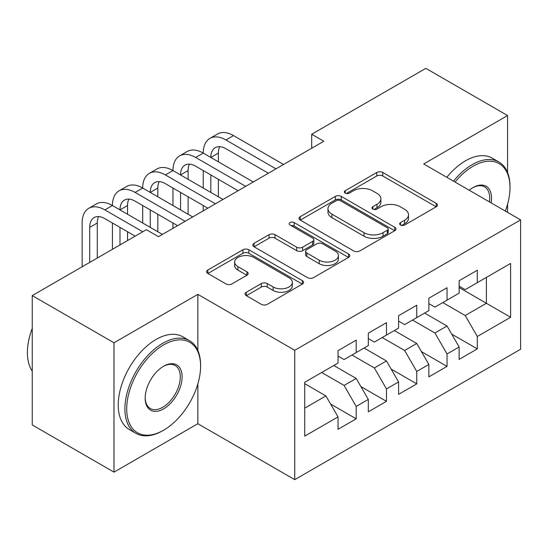 <?xml version="1.0" encoding="UTF-8"?>
<svg xmlns="http://www.w3.org/2000/svg" width="548" height="548" viewBox="0 0 548 548"><rect width="100%" height="100%" fill="white"/><g stroke="black" fill="none" stroke-linecap="round" stroke-linejoin="round"><path stroke-width="0.82" d="M400.485 225.016A2.939 1.699 0 0 0 404.65 225.016L436.222 206.788A4.206 2.425 0 0 0 437.455 205.075A4.206 2.425 0 0 0 436.222 203.356L382.73 172.476A4.206 2.425 0 0 0 376.791 172.476L345.213 190.704A2.939 1.699 0 0 0 344.35 191.903A2.939 1.699 0 0 0 345.213 193.108A2.939 1.699 0 0 0 349.371 193.108L353.46 190.745A13.447 7.768 0 0 1 372.482 190.745L376.935 193.321A13.447 7.768 0 0 1 380.874 198.808A13.447 7.768 0 0 1 376.935 204.301L372.852 206.658A2.939 1.699 0 0 0 371.989 207.863A2.939 1.699 0 0 0 372.852 209.062A2.939 1.699 0 0 0 377.01 209.062L381.1 206.706A13.447 7.768 0 0 1 400.115 206.706L404.575 209.274A13.447 7.768 0 0 1 408.513 214.768A13.447 7.768 0 0 1 404.575 220.255L400.485 222.618A2.939 1.699 0 0 0 399.629 223.817A2.939 1.699 0 0 0 400.485 225.016L400.485 222.618M246.326 292.235A4.206 2.425 0 0 0 245.093 293.947A4.206 2.425 0 0 0 246.326 295.667L261.334 304.332A4.206 2.425 0 0 0 267.28 304.332L302.345 284.083A4.206 2.425 0 0 0 303.578 282.371A4.206 2.425 0 0 0 302.345 280.651L248.854 249.772A4.206 2.425 0 0 0 242.908 249.772L207.843 270.013A4.206 2.425 0 0 0 206.61 271.733A4.206 2.425 0 0 0 207.843 273.445L225.968 283.912A4.206 2.425 0 0 0 231.914 283.912L246.922 275.247A4.206 2.425 0 0 0 248.148 273.534A4.206 2.425 0 0 0 246.922 271.815L237.928 266.629A11.241 6.494 0 0 1 234.64 262.033A11.241 6.494 0 0 1 241.579 256.039A11.241 6.494 0 0 1 253.827 257.444L289.043 277.781A11.241 6.494 0 0 1 292.337 282.371A11.241 6.494 0 0 1 285.398 288.364A11.241 6.494 0 0 1 273.144 286.96L267.28 283.569A4.206 2.425 0 0 0 261.334 283.569L246.326 292.235L246.326 295.667M197.855 350.446L197.855 294.365L113.991 342.781L32.243 295.584L146.385 229.687L158.495 236.681L323.806 141.24L311.696 134.246L311.696 148.234M197.855 294.365L294.742 350.295L520.6 219.899L520.6 349.254L294.742 479.651L294.742 350.295M507.578 172.531L507.578 115.546L423.714 163.962L520.6 219.899M507.578 115.546L425.837 68.349L311.696 134.246M353.755 250.97A4.206 2.425 0 0 0 359.7 250.97L394.765 230.722A4.206 2.425 0 0 0 395.999 229.009A4.206 2.425 0 0 0 394.765 227.29L341.274 196.41A4.206 2.425 0 0 0 335.328 196.41L300.263 216.652A4.206 2.425 0 0 0 299.03 218.371A4.206 2.425 0 0 0 300.263 220.084L353.755 250.97M291.187 225.653A2.939 1.699 0 0 1 294.173 226.071L294.173 222.577L348.555 253.971A4.206 2.425 0 0 1 349.788 255.69A4.206 2.425 0 0 1 348.555 257.402L313.49 277.651A4.206 2.425 0 0 1 307.544 277.651L254.053 246.764L254.053 243.333A4.206 2.425 0 0 0 252.82 245.052A4.206 2.425 0 0 0 254.053 246.764M254.053 243.333L269.061 234.667A4.206 2.425 0 0 1 275 234.667L296.701 247.196A4.206 2.425 0 0 0 302.64 247.196L312.6 241.449A4.206 2.425 0 0 0 313.826 239.729A4.206 2.425 0 0 0 312.6 238.017L290.008 224.975A2.939 1.699 0 0 1 289.152 223.776A2.939 1.699 0 0 1 290.967 222.207A2.939 1.699 0 0 1 294.173 222.577M459.142 287.549L486.391 303.277L486.391 277.411L510.606 263.424L477.308 282.652L477.308 270.239L459.142 280.727L459.142 293.139L447.031 300.133L447.031 287.721L428.865 298.208L428.865 310.62L416.754 317.614L416.754 305.202L398.588 315.689L398.588 328.101L386.477 335.088L386.477 322.683L368.311 333.17L368.311 345.583L356.2 352.57L356.2 340.157L338.034 350.651L338.034 363.057L304.729 382.285L304.729 436.126L338.034 416.898L325.923 395.923L304.729 383.689M510.606 263.424L510.606 317.265L477.308 336.493L465.197 315.518L442.791 302.578M451.723 334.129L477.308 348.905L477.308 336.493M477.308 348.905L459.142 359.392L459.142 346.98L447.031 353.974L434.92 332.992L412.514 320.059M421.446 351.611L447.031 366.379L447.031 353.974M447.031 366.379L428.865 376.866L428.865 364.461L416.754 371.448L404.643 350.473L382.237 337.541M391.169 369.092L416.754 383.86L416.754 371.448M416.754 383.86L398.588 394.348L398.588 381.935L386.477 388.929L374.366 367.955L351.96 355.022M360.892 386.573L386.477 401.341L386.477 388.929M386.477 401.341L368.311 411.829L368.311 399.417L356.2 406.411L344.089 385.436L321.683 372.496M330.615 404.047L356.2 418.823L356.2 406.411M356.2 418.823L338.034 429.31L338.034 416.898M338.034 356.07L344.089 359.563L356.2 352.57M304.729 408.157L325.923 395.923M368.311 338.589L374.366 342.082L386.477 335.088M344.089 385.436L356.2 378.442L333.794 365.509M368.311 399.417L356.2 378.442M398.588 321.107L404.643 324.601L416.754 317.614M374.366 367.955L386.477 360.961L364.071 348.028M398.588 381.935L386.477 360.961M428.865 303.626L434.92 307.127L447.031 300.133M404.643 350.473L416.754 343.48L394.348 330.547M428.865 364.461L416.754 343.48M459.142 286.145L465.197 289.645L477.308 282.652M434.92 332.992L447.031 326.005L424.625 313.066M459.142 346.98L447.031 326.005M32.243 295.584L32.243 424.94L113.991 472.136L197.855 423.714L294.742 479.651M113.991 342.781L113.991 472.136M507.578 212.384L507.578 204.151M465.197 315.518L486.391 303.277L510.606 317.265M197.855 423.714L197.855 383.86M401.663 225.434L404.575 223.755A13.447 7.768 0 0 0 408.513 218.262L408.513 214.768M380.874 198.808L380.874 202.308A13.447 7.768 0 0 1 376.935 207.795L374.024 209.48M436.167 206.822L382.73 175.97A4.206 2.425 0 0 0 376.791 175.97L346.391 193.519M394.711 230.756L341.274 199.904A4.206 2.425 0 0 0 335.328 199.904L300.318 220.118M387.34 230.208A2.939 1.699 0 0 0 388.203 229.009A2.939 1.699 0 0 0 387.34 227.804L340.383 200.698A2.939 1.699 0 0 0 336.225 200.698L331.917 203.185A13.447 7.768 0 0 0 327.978 208.678A13.447 7.768 0 0 0 331.917 214.165L364.009 232.695A13.447 7.768 0 0 0 383.031 232.695L387.34 230.208L387.34 233.708A2.939 1.699 0 0 0 388.203 232.503L388.203 229.009M327.978 208.678L327.978 212.172A13.447 7.768 0 0 0 331.917 217.666L331.917 214.165M387.34 233.708L383.031 236.195A13.447 7.768 0 0 1 364.009 236.195L331.917 217.666M254.108 246.799L269.061 238.168L269.061 234.667M313.826 239.729L313.826 243.23A4.206 2.425 0 0 1 312.6 244.942L302.64 250.689A4.206 2.425 0 0 1 296.701 250.689L275 238.168A4.206 2.425 0 0 0 269.061 238.168M294.173 226.071L348.501 257.437M319.21 260.19A11.241 6.494 0 0 0 331.458 261.601A11.241 6.494 0 0 0 338.404 255.601A11.241 6.494 0 0 0 335.109 251.011L322.704 243.846A4.206 2.425 0 0 0 316.758 243.846L306.805 249.6A4.206 2.425 0 0 0 305.572 251.313A4.206 2.425 0 0 0 306.805 253.025L319.21 260.19L319.21 263.691A11.241 6.494 0 0 0 331.458 265.095A11.241 6.494 0 0 0 338.404 259.101L338.404 255.601M305.572 251.313L305.572 254.806A4.206 2.425 0 0 0 306.805 256.526L306.805 253.025M319.21 263.691L306.805 256.526M292.337 282.371L292.337 285.864A11.241 6.494 0 0 1 285.398 291.858A11.241 6.494 0 0 1 273.144 290.454L267.28 287.063A4.206 2.425 0 0 0 261.334 287.063L246.381 295.701M234.64 262.033L234.64 265.533A11.241 6.494 0 0 0 237.928 270.123L237.928 266.629M246.867 275.281L237.928 270.123M302.291 284.117L248.854 253.265A4.206 2.425 0 0 0 242.908 253.265L207.898 273.479M82.138 266.78L82.138 223.009A32.113 18.543 60 0 1 88.79 208.309L96.359 203.938A32.113 18.543 60 0 1 112.415 205.534A32.113 18.543 60 0 1 119.067 190.827L126.636 186.464A32.113 18.543 60 0 1 142.692 188.053A32.113 18.543 60 0 1 149.344 173.353L156.913 168.983A32.113 18.543 60 0 1 172.969 170.572A32.113 18.543 60 0 1 179.621 155.872L187.19 151.501A32.113 18.543 60 0 1 203.246 153.091A32.113 18.543 60 0 1 209.898 138.391L217.467 134.02A32.113 18.543 60 0 1 233.523 135.609L283.535 164.489M209.898 138.391A32.113 18.543 60 0 1 225.954 139.98L275.966 168.859M268.397 173.23L225.954 148.72A21.406 12.357 -120 0 0 215.248 147.659A21.406 12.357 -120 0 0 210.816 157.461L218.385 153.091L218.385 161.831M219.721 146.672A21.406 12.357 -120 0 0 218.385 153.091M210.816 174.942L210.816 192.423M218.385 179.312L218.385 196.794M203.246 210.843L203.246 205.534M203.246 188.053L203.246 170.572M179.621 155.872A32.113 18.543 60 0 1 195.677 157.461L203.246 153.091L253.258 181.97M195.677 157.461L245.689 186.341M238.12 190.711L195.677 166.202A21.406 12.357 -120 0 0 184.971 165.14A21.406 12.357 -120 0 0 180.539 174.942L188.108 170.572L188.108 179.312M189.45 164.153A21.406 12.357 -120 0 0 188.108 170.572M180.539 192.423L180.539 209.898M188.108 196.794L188.108 214.268M172.969 228.324L172.969 223.009M172.969 205.534L172.969 188.053M149.344 173.353A32.113 18.543 60 0 1 165.4 174.942L172.969 170.572L222.981 199.445M165.4 174.942L215.412 203.815M207.843 208.185L165.4 183.683A21.406 12.357 -120 0 0 154.694 182.621A21.406 12.357 -120 0 0 150.262 192.423L157.831 188.053L157.831 196.794M159.173 181.635A21.406 12.357 -120 0 0 157.831 188.053M150.262 209.898L150.262 227.379M157.831 214.268L157.831 231.749M142.692 223.009L142.692 205.534M505.311 211.076A52.238 30.161 120 0 0 510.003 187.56A52.238 30.161 120 0 0 473.068 166.236A52.238 30.161 120 0 0 455.052 182.052M453.477 181.148A53.519 30.9 -60 0 1 472.157 164.66A53.519 30.9 -60 0 1 498.92 162.009A53.519 30.9 -60 0 1 510.003 186.512L510.003 187.56M469.232 190.238A26.119 15.077 -60 0 1 473.068 187.56L473.068 187.56A26.119 15.077 -60 0 1 491.131 202.883M489.446 201.917A24.831 14.337 120 0 0 484.576 186.854A24.831 14.337 120 0 0 472.609 187.834M446.812 177.299A53.519 30.9 -60 0 1 465.499 160.817A53.519 30.9 -60 0 1 492.255 158.167L498.92 162.009M163.647 344.877A52.238 30.161 120 0 0 126.704 408.856A52.238 30.161 120 0 0 163.647 430.18L162.735 430.707A53.519 30.9 -60 0 1 135.972 433.358A53.519 30.9 -60 0 1 127.773 390.471A53.519 30.9 -60 0 1 162.735 343.308A53.519 30.9 -60 0 1 189.498 340.657A53.519 30.9 -60 0 1 200.582 365.16L200.582 366.208A52.238 30.161 120 0 0 163.647 344.877M163.64 366.208L163.647 366.208A26.119 15.077 -60 0 1 182.114 376.866A26.119 15.077 -60 0 1 163.647 408.856A26.119 15.077 -60 0 1 145.172 398.197A26.119 15.077 -60 0 1 163.64 366.208A26.119 15.077 -60 0 1 163.647 366.208M145.179 397.663A24.831 14.337 120 0 0 150.316 408.513A24.831 14.337 120 0 0 162.735 407.287A24.831 14.337 120 0 0 178.956 385.402A24.831 14.337 120 0 0 175.155 365.502A24.831 14.337 120 0 0 163.181 366.475M32.243 371.167A53.519 30.9 -60 0 1 32.243 328.382M135.972 433.358L129.314 429.516A53.519 30.9 -60 0 1 121.108 386.628A53.519 30.9 -60 0 1 156.077 339.459A53.519 30.9 -60 0 1 182.833 336.808L189.498 340.657M162.735 430.707L163.647 430.18A52.238 30.161 120 0 0 200.582 366.208M119.067 190.827A32.113 18.543 60 0 1 135.123 192.423L142.692 188.053L192.711 216.926M135.123 192.423L185.142 221.296M177.573 225.666L135.123 201.164A21.406 12.357 -120 0 0 124.417 200.102A21.406 12.357 -120 0 0 119.985 209.898L127.554 205.534L127.554 214.268M128.896 199.116A21.406 12.357 -120 0 0 127.554 205.534M119.985 227.379L119.985 244.929M127.554 231.749L127.554 240.558M112.415 249.299L112.415 223.009M88.79 208.309A32.113 18.543 60 0 1 104.846 209.898L112.415 205.534L162.434 234.407M104.846 209.898L142.754 231.783M135.185 236.154L104.846 218.638A21.406 12.357 -120 0 0 94.14 217.583A21.406 12.357 -120 0 0 89.708 227.379L89.708 262.41M98.619 216.59A21.406 12.357 -120 0 0 97.277 223.009L97.277 258.04M404.575 223.755L404.575 220.255M372.852 209.062L372.852 206.658M376.935 207.795L376.935 204.301M345.213 193.108L345.213 190.704M376.791 175.97L376.791 172.476M382.73 175.97L382.73 172.476M436.222 206.788L436.222 203.356M300.263 220.084L300.263 216.652M335.328 199.904L335.328 196.41M341.274 199.904L341.274 196.41M394.765 230.722L394.765 227.29M364.009 236.195L364.009 232.695M383.031 236.195L383.031 232.695M275 238.168L275 234.667M296.701 250.689L296.701 247.196M302.64 250.689L302.64 247.196M312.6 244.942L312.6 241.449M348.555 257.402L348.555 253.971M261.334 287.063L261.334 283.569M267.28 287.063L267.28 283.569M273.144 290.454L273.144 286.96M246.922 275.247L246.922 271.815M207.843 273.445L207.843 270.013M242.908 253.265L242.908 249.772M248.854 253.265L248.854 249.772M302.345 284.083L302.345 280.651M233.523 135.609L225.954 139.98M97.277 223.009L89.708 227.379"/></g></svg>
